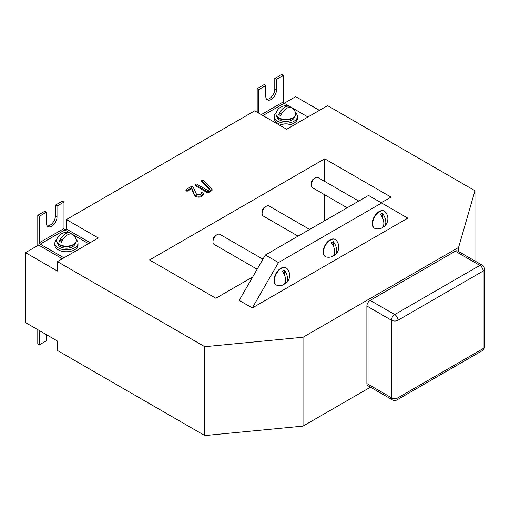 <?xml version="1.0" encoding="UTF-8"?>
<svg xmlns="http://www.w3.org/2000/svg" width="510" height="510" viewBox="0 0 510 510"><rect width="100%" height="100%" fill="white"/><g stroke="black" fill="none" stroke-linecap="round" stroke-linejoin="round"><path stroke-width="0.76" d="M319.407 110.364L295.666 96.658L262.918 115.566M37.778 215.297L39.417 216.24L46.378 212.224L44.74 211.28L37.778 215.297L37.778 244.602L38.601 245.074L25.5 252.635L57.426 271.071L57.426 261.617L204.79 346.698L303.036 337.244L458.586 247.439L474.957 190.715L327.592 105.64L286.658 129.272L254.732 110.836L66.434 219.549L66.434 229.003L90.174 242.709M474.957 190.715L474.957 260.999M39.417 330.627L39.417 344.805L37.778 343.861L37.778 329.683M257.187 88.625L258.825 89.569L265.786 85.552L264.148 84.603L257.187 88.625L257.187 112.257M266.615 99.24A7.522 4.348 120 0 0 272.028 96.307A7.522 4.348 120 0 0 274.788 89.333L274.788 78.457L276.426 79.407L283.388 75.391L281.749 74.441L274.788 78.457M25.5 252.635L25.5 322.594L57.426 341.024L57.426 350.478L204.79 435.559L303.036 426.105L370.445 387.186M203.229 193.621L201.979 195.432C199.792 196.477 197.612 196.477 195.426 195.432L194.17 193.978L191.645 187.782L187.565 190.134L186.258 190.134L186.258 189.382L191.499 186.354L192.812 186.36L196.707 194.661L200.666 194.673L201.335 193.583L201.265 191.996L202.801 192.194L203.229 194.565L201.979 196.375C199.792 197.421 197.612 197.421 195.426 196.375L194.17 194.922L191.645 188.726L187.565 191.084L186.258 191.084L186.258 190.326M201.252 194.036L201.265 191.996M211.771 189.886L211.835 190.683L208.533 192.595L207.219 192.595L195.426 185.787L195.426 185.034M209.4 189.637L201.801 181.872L201.973 181.254M381.219 202.77L391.042 197.096L324.73 158.814L149.532 259.96L215.845 298.248L252.686 276.981M57.426 261.617L98.36 237.985L66.434 219.549M265.372 255L239.177 300.377L252.278 307.938L407.828 218.133L368.526 195.445L265.372 255L278.473 262.561L381.627 203.005M88.536 243.652L64.795 229.946L66.434 229.003M46.378 212.224L46.378 223.093A7.522 4.348 120 0 0 47.934 226.542A7.522 4.348 120 0 0 53.735 224.521A7.522 4.348 120 0 0 57.018 216.948L57.018 206.078L63.979 202.062L63.979 228.531A1.16 0.669 -120 0 0 64.795 229.946L40.239 244.131L63.979 257.837M307.944 116.981L284.204 103.275A1.16 0.669 -120 0 1 283.388 101.86L283.388 75.391M38.601 245.074L62.341 258.78M47.207 225.911A7.522 4.348 120 0 0 52.626 222.985A7.522 4.348 120 0 0 55.38 216.004L55.38 205.135L57.018 206.078M63.979 202.062L62.341 201.119L55.38 205.135M204.79 346.698L204.79 435.559M303.036 337.244L303.036 426.105M458.586 247.439L458.586 251.545M324.73 158.814L324.73 181.433M324.73 194.801L324.73 220.728M258.825 89.569L258.825 113.201M40.239 244.131A1.16 0.669 60 0 1 39.417 242.709L63.979 228.531M39.417 216.24L39.417 242.709M265.786 85.552L265.786 96.422A7.522 4.348 120 0 0 267.342 99.864A7.522 4.348 120 0 0 273.143 97.85A7.522 4.348 120 0 0 276.426 90.276L276.426 79.407M39.417 344.805L46.378 340.788L46.378 334.643M278.473 262.561L252.278 307.938M211.771 188.942L211.835 189.739L208.533 191.645L207.219 191.652L195.426 184.843L195.426 184.084L196.739 184.084L207.87 190.517L209.986 189.293L201.801 180.929L201.973 180.31L203.286 180.304L211.771 188.942L211.835 190.683M201.973 180.31L201.801 181.872M195.426 184.084L195.426 185.787M207.219 191.652L207.219 192.595M208.533 191.645L208.533 192.595M201.979 195.432L201.979 196.375M186.258 189.382L186.258 191.084M187.565 190.134L187.565 191.084M191.645 187.782L191.645 188.726M195.426 195.432L195.426 196.375M455.309 251.22L370.164 300.377L394.727 314.555L479.872 265.398L455.309 251.22A4.628 2.671 -60 0 1 457.623 250.99L482.186 265.168A4.628 2.671 120 0 0 479.872 265.398A4.628 2.671 -120 0 1 483.142 271.071L397.998 320.229L397.998 397.743L483.142 348.585L483.142 271.071A4.628 2.671 0 0 0 484.5 269.178L484.5 346.698A4.628 2.671 180 0 1 483.142 348.585A4.628 2.671 -120 0 1 482.186 350.708A4.628 4.628 0 0 0 484.5 346.698M366.888 306.045L366.888 383.565L391.45 397.743L391.45 320.229L366.888 306.045A4.628 2.671 -60 0 1 370.164 300.377M482.186 350.708L397.041 399.865A4.628 2.671 -120 0 0 397.998 397.743A4.628 2.671 0 0 1 391.45 397.743A4.628 2.671 120 0 0 392.413 399.865L367.85 385.688A4.628 2.671 -60 0 1 366.888 383.565M276.127 112.869A11.577 6.687 0 0 0 274.265 116.509A11.577 6.687 0 0 0 277.657 121.233A11.577 6.687 0 0 0 290.273 122.687A11.577 6.687 0 0 0 297.419 116.509A11.577 6.687 0 0 0 295.551 112.869M274.265 116.509L274.265 118.403A11.577 6.687 0 0 0 277.657 123.127A11.577 6.687 0 0 0 290.273 124.574A11.577 6.687 0 0 0 297.419 118.403L297.419 116.509M56.725 239.547A11.577 6.687 0 0 0 54.857 243.181A11.577 6.687 0 0 0 58.248 247.911A11.577 6.687 0 0 0 70.864 249.358A11.577 6.687 0 0 0 78.011 243.181A11.577 6.687 0 0 0 76.143 239.547M54.857 243.181L54.857 245.074A11.577 6.687 0 0 0 58.248 249.798A11.577 6.687 0 0 0 70.864 251.251A11.577 6.687 0 0 0 78.011 245.074L78.011 243.181M277.191 116.949A8.683 5.011 0 0 0 285.842 121.52A8.683 5.011 0 0 0 294.493 116.949M57.783 243.627A8.683 5.011 0 0 0 66.434 248.198A8.683 5.011 0 0 0 75.085 243.627M289.393 106.392A10.187 10.187 0 0 0 276.178 112.71A9.843 5.68 0 0 0 275.999 113.787L275.999 114.24A9.843 5.68 0 0 0 278.881 118.256A9.843 5.68 0 0 0 289.61 119.493A9.843 5.68 0 0 0 295.685 114.24L295.685 113.787A9.843 5.68 0 0 0 295.507 112.71A10.187 10.187 0 0 0 292.338 108.094A10.092 5.827 120 0 0 286.824 108.267A10.092 5.827 120 0 0 280.761 115.662A8.683 5.017 180 0 1 278.798 114.527A10.092 5.827 -60 0 1 284.86 107.132A10.092 5.827 -60 0 1 289.393 106.392A10.092 5.827 -60 0 1 290.789 107.368M275.999 113.787A9.843 5.68 0 0 0 278.881 117.804A9.843 5.68 0 0 0 292.797 117.804A9.843 5.68 0 0 0 295.685 113.787M282.572 112.347L278.798 114.527M69.985 233.064A10.187 10.187 0 0 0 56.769 239.388A9.843 5.68 0 0 0 56.591 240.465L56.591 240.911A9.843 5.68 0 0 0 59.472 244.934A9.843 5.68 0 0 0 70.201 246.164A9.843 5.68 0 0 0 76.277 240.911L76.277 240.465A9.843 5.68 0 0 0 76.098 239.388A10.187 10.187 0 0 0 72.93 234.766A10.092 5.827 120 0 0 67.416 234.944A10.092 5.827 120 0 0 61.353 242.333A8.683 5.017 180 0 1 59.389 241.198A10.092 5.827 -60 0 1 65.452 233.809A10.092 5.827 -60 0 1 69.985 233.064A10.092 5.827 -60 0 1 71.387 234.039M56.591 240.465A9.843 5.68 0 0 0 59.472 244.481A9.843 5.68 0 0 0 73.395 244.481A9.843 5.68 0 0 0 76.277 240.465M63.163 239.024L59.389 241.198M384.196 226.548A10.187 10.187 0 0 0 385.324 211.943A9.843 5.68 120 0 0 384.483 211.255L384.094 211.025A9.843 5.68 120 0 0 379.172 211.516A9.843 5.68 120 0 0 372.74 220.186A9.843 5.68 120 0 0 374.251 228.072L374.64 228.301A9.843 5.68 120 0 0 375.666 228.684A10.187 10.187 0 0 0 381.244 228.25A10.092 5.827 -120 0 0 383.851 223.386A10.092 5.827 -120 0 0 380.479 214.442A8.683 5.017 -60 0 1 382.443 213.308A10.092 5.827 60 0 1 385.815 222.252A10.092 5.827 60 0 1 384.196 226.548A10.092 5.827 60 0 1 382.647 227.275M384.483 211.255A9.843 5.68 120 0 0 379.561 211.739A9.843 5.68 120 0 0 372.606 223.794A9.843 5.68 120 0 0 374.64 228.301M311.221 185.047L311.221 183.154A3.474 2.008 120 0 1 313.675 178.902L315.314 177.958A5.788 3.341 120 0 0 311.221 185.047A5.788 3.341 120 0 0 312.42 187.693L347.183 207.768M358.759 201.08L318.208 177.671A5.788 3.341 120 0 0 315.314 177.958L313.675 178.902M382.443 217.662L382.443 213.308M335.07 254.904A10.187 10.187 0 0 0 336.205 240.306A9.843 5.68 120 0 0 335.363 239.611L334.968 239.388A9.843 5.68 120 0 0 330.053 239.872A9.843 5.68 120 0 0 323.62 248.548A9.843 5.68 120 0 0 325.131 256.434L325.52 256.657A9.843 5.68 120 0 0 326.54 257.04A10.187 10.187 0 0 0 332.125 256.606A10.092 5.827 -120 0 0 334.732 251.749A10.092 5.827 -120 0 0 331.36 242.798A8.683 5.017 -60 0 1 333.323 241.663A10.092 5.827 60 0 1 336.696 250.614A10.092 5.827 60 0 1 335.07 254.904A10.092 5.827 60 0 1 333.527 255.631M335.363 239.611A9.843 5.68 120 0 0 330.442 240.102A9.843 5.68 120 0 0 323.48 252.15A9.843 5.68 120 0 0 325.52 256.657M262.102 213.403L262.102 211.516A3.474 2.008 120 0 1 264.556 207.258L266.195 206.314A5.788 3.341 120 0 0 262.102 213.403A5.788 3.341 120 0 0 263.3 216.055L298.063 236.124M309.64 229.443L269.089 206.027A5.788 3.341 120 0 0 266.195 206.314L264.556 207.258M333.323 246.024L333.323 241.663M285.951 283.267A10.187 10.187 0 0 0 287.085 268.668A9.843 5.68 120 0 0 286.244 267.973L285.849 267.744A9.843 5.68 120 0 0 280.927 268.234A9.843 5.68 120 0 0 274.501 276.904A9.843 5.68 120 0 0 276.006 284.79L276.401 285.02A9.843 5.68 120 0 0 277.421 285.402A10.187 10.187 0 0 0 283.005 284.969A10.092 5.827 -120 0 0 285.613 280.105A10.092 5.827 -120 0 0 282.24 271.161A8.683 5.017 -60 0 1 284.204 270.026A10.092 5.827 60 0 1 287.576 278.97A10.092 5.827 60 0 1 285.951 283.267A10.092 5.827 60 0 1 284.408 283.993M286.244 267.973A9.843 5.68 120 0 0 281.322 268.458A9.843 5.68 120 0 0 274.361 280.513A9.843 5.68 120 0 0 276.401 285.02M212.976 241.766L212.976 239.872A3.474 2.008 120 0 1 215.437 235.62L217.069 234.676A5.788 3.341 120 0 0 212.976 241.766A5.788 3.341 120 0 0 214.174 244.417L257.161 269.229M262.95 259.201L219.963 234.39A5.788 3.341 120 0 0 217.069 234.676L215.437 235.62M284.204 274.38L284.204 270.026M261.279 114.616L283.388 101.86M55.38 216.004L57.018 216.948M274.788 89.333L276.426 90.276M194.17 193.978L194.17 194.922M394.727 314.555A4.628 2.671 120 0 0 391.45 320.229A4.628 2.671 180 0 0 397.998 320.229A4.628 2.671 -120 0 0 394.727 314.555M212.058 190.377L212.058 189.427M201.673 181.617L201.673 180.674M195.101 185.41L195.101 184.467M200.991 193.296L200.991 192.353M185.933 190.708L185.933 189.765M484.5 269.178A4.628 4.628 0 0 0 482.186 265.168M392.413 399.865A4.628 4.628 0 0 0 397.041 399.865"/></g></svg>
